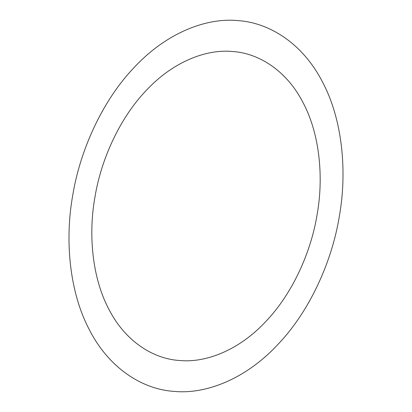 <?xml version="1.0" encoding="UTF-8"?>
<svg xmlns="http://www.w3.org/2000/svg" width="412" height="412" viewBox="0 0 412 412"><rect width="100%" height="100%" fill="white"/><g stroke="black" fill="none" stroke-linecap="round" stroke-linejoin="round"><path stroke-width="0.62" d="M174.307 391.4C142.949 389.536 109.087 368.606 89.337 329.677C69.02 291.356 64.844 238.95 72.703 195.509C79.707 152.002 101.45 101.635 134.157 67.486C166.515 32.656 206.536 17.546 237.693 20.6C269.051 22.464 302.913 43.394 322.663 82.323C342.98 120.644 347.156 173.05 339.297 216.491C332.293 259.998 310.55 310.365 277.843 344.514C245.485 379.344 205.464 394.454 174.307 391.4M179.591 360.5C205.552 363.044 238.909 350.452 265.869 321.432C293.128 292.968 311.245 251.001 317.08 214.745C323.631 178.54 320.15 134.873 303.217 102.933C286.762 70.493 258.54 53.055 232.409 51.5C206.448 48.956 173.092 61.548 146.131 90.568C118.872 119.032 100.755 160.999 94.92 197.255C88.369 233.46 91.85 277.127 108.783 309.067C125.238 341.507 153.46 358.945 179.591 360.5"/></g></svg>
